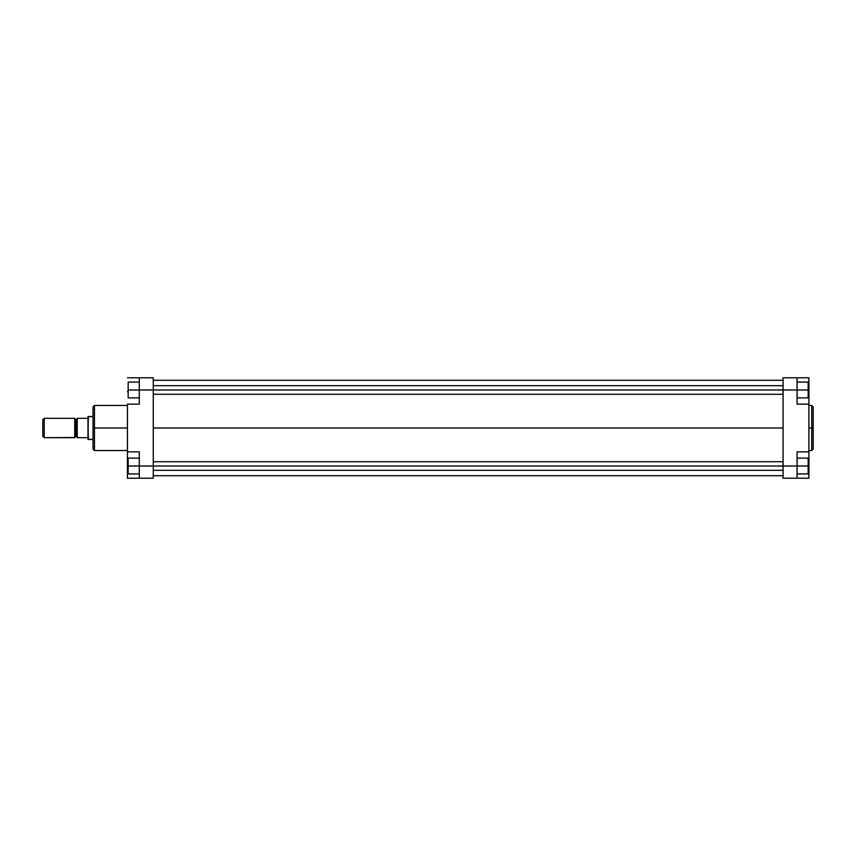 <?xml version="1.0" encoding="UTF-8"?>
<svg xmlns="http://www.w3.org/2000/svg" width="856" height="856" viewBox="0 0 856 856"><rect width="100%" height="100%" fill="white"/><g stroke="black" fill="none" stroke-linecap="round" stroke-linejoin="round"><path stroke-width="1.28" d="M811.766 405.476L813.2 406.91L813.2 428L813.2 406.91L813.2 428L811.766 428L811.766 405.476L811.766 450.524L813.2 449.09L813.2 428L813.2 449.09L813.2 428L811.766 428L811.766 450.524L811.766 428L808.899 428L811.766 428L811.766 405.476L808.899 405.476M797.064 404.15L797.064 377.785L808.899 377.785L808.899 391.599L808.899 377.785L783.069 377.785L783.069 478.215L797.064 478.215L797.064 451.85L797.064 466.017L783.069 466.017L783.069 389.983L797.064 389.983L797.064 404.15L808.899 404.15L808.899 451.85L808.899 404.15L797.064 404.15M808.899 451.85L797.064 451.85L808.899 451.85L808.899 478.215L797.064 478.215L797.064 466.017L783.069 466.017L783.069 478.215L808.899 478.215L808.899 452.096M808.899 403.904L808.899 391.599L808.182 391.599L808.899 391.599L808.899 404.15M783.069 377.785L797.064 377.785L797.064 389.983L808.182 389.983L808.182 397.869L797.064 397.869L808.182 397.869L808.182 389.983L153.267 389.983L153.267 377.785L139.282 377.785L139.282 404.15L127.448 404.15L127.448 451.85L139.282 451.85L139.282 478.215L153.267 478.215L153.267 389.983L139.282 389.983L139.282 404.15L127.448 404.15L127.448 451.85L139.282 451.85L139.282 466.017L153.267 466.017L153.267 377.785L139.282 377.785L139.282 389.983L783.069 389.983L783.069 377.785M808.899 464.401L808.182 464.401L808.899 464.401M808.182 458.131L808.182 473.914L797.064 473.914L808.182 473.914L808.182 466.017L797.064 466.017L808.182 466.017L808.182 458.131L797.064 458.131L808.182 458.131M808.182 382.086L808.182 389.983L808.182 382.086L797.064 382.086L808.182 382.086M783.069 428L153.267 428L783.069 428M127.448 405.476L94.449 405.476L94.449 428L127.448 428L94.449 428L94.449 450.524L94.449 428L93.015 428L93.015 449.09L93.015 428L93.015 449.09L94.449 450.524L127.448 450.524M94.449 405.476L93.015 406.91L93.015 428L94.449 428L94.449 450.524M127.448 452.096L127.448 478.215L153.267 478.215L153.267 466.017L139.282 466.017L139.282 478.215L127.448 478.215L127.448 464.401L128.165 464.401L127.448 464.401L127.448 451.85M127.448 377.785L139.282 377.785L127.448 377.785M127.448 391.599L128.165 391.599L127.448 391.599M93.015 428L93.015 406.91L93.015 428M94.449 428L94.449 405.476L94.449 428M128.165 473.914L128.165 458.131L139.282 458.131L128.165 458.131L128.165 466.017L139.282 466.017L128.165 466.017L128.165 473.914L139.282 473.914L128.165 473.914M128.165 397.869L128.165 382.086L139.282 382.086L128.165 382.086L128.165 389.983L139.282 389.983L128.165 389.983L128.165 397.869L139.282 397.869L128.165 397.869M75.435 436.785A0.717 0.717 0 0 0 74.718 437.502L44.234 437.684L42.8 436.25L42.8 419.75L44.234 418.317L74.718 418.317L44.234 418.317L44.234 437.684L74.718 437.684L74.718 418.498A0.717 0.717 0 0 0 75.435 419.215L75.435 436.785L76.516 436.785L76.516 419.215A0.717 0.717 0 0 0 77.233 418.498A0.717 0.717 0 0 1 76.516 419.215L75.435 419.215L76.516 419.215L76.516 436.785L75.435 436.785L75.435 419.215A0.717 0.717 0 0 1 74.718 418.498L74.718 437.502A0.717 0.717 0 0 1 75.435 436.785M77.233 437.502A0.717 0.717 0 0 0 76.516 436.785A0.717 0.717 0 0 1 77.233 437.502M93.015 439.481L87.986 439.299L88.296 416.519L93.015 416.519L87.986 416.701L88.296 439.481L93.015 439.481M77.233 418.317L77.233 437.684L87.986 437.684L87.986 418.317L77.233 418.317L77.233 437.684L87.986 437.684L87.986 439.299L87.986 418.317L77.233 418.317M87.986 416.701L87.986 418.317L87.986 416.701M44.234 437.684L44.234 418.317L42.8 419.75L42.8 436.25L44.234 437.684M783.069 466.017L153.267 466.017L783.069 466.017M811.766 450.524L808.899 450.524M153.267 475.701L783.069 475.701M153.267 380.299L783.069 380.299M153.267 470.319L783.069 470.319M153.267 461.716L783.069 461.716M153.267 394.284L783.069 394.284M153.267 385.682L783.069 385.682"/></g></svg>
